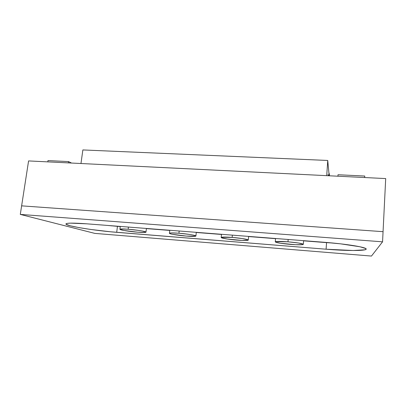 <?xml version="1.0" encoding="UTF-8"?>
<svg xmlns="http://www.w3.org/2000/svg" width="406" height="406" viewBox="0 0 406 406"><rect width="100%" height="100%" fill="white"/><g stroke="black" fill="none" stroke-linecap="round" stroke-linejoin="round"><path stroke-width="0.61" d="M178.934 233.227L179.178 231.004L178.934 233.227C187.161 233.851 196.291 235.378 195.9 236.028C195.428 236.505 192.216 236.52 186.263 236.074C178.264 235.455 169.15 233.963 169.439 233.283C169.825 232.811 172.992 232.795 178.934 233.227L170.962 232.942L169.49 233.201L170.043 233.678L172.484 234.303L186.263 236.074L195.778 236.155L195.469 235.698L193.175 235.074L189.216 234.384L178.934 233.227M128.164 229.228L128.428 227.055L128.164 229.228C136.436 229.852 146.414 231.516 145.972 232.156C145.607 232.572 142.81 232.587 137.583 232.191C129.555 231.577 119.582 229.948 119.912 229.273C120.212 228.857 122.962 228.842 128.164 229.228L120.917 228.994L119.907 229.283L123.688 230.425L137.583 232.191L144.754 232.45L145.957 232.191L142.531 231.07L138.35 230.369L128.164 229.228M287.986 241.814L288.164 239.474L287.986 241.814C297.263 242.641 302.379 243.478 303.338 244.331C302.541 244.935 298.253 244.955 290.473 244.387C281.388 243.58 276.329 242.742 275.293 241.88C275.943 241.281 280.176 241.26 287.986 241.814L275.831 241.611L275.38 242.032L280.455 243.255L295.624 244.711L302.587 244.64L303.307 244.245L298.451 243.001L287.986 241.814M232.151 237.419L232.359 235.135L232.151 237.419C240.301 238.038 248.624 239.428 248.289 240.078C247.68 240.621 243.976 240.636 237.17 240.134C229.238 239.52 220.935 238.16 221.184 237.485C221.686 236.947 225.34 236.926 232.151 237.419L221.407 237.307L221.483 237.759L227.238 239.017L241.991 240.433L247.934 240.296L248.112 239.87L242.524 238.591L232.151 237.419M383.061 231.679L382.559 241.824L20.3 214.409L21.625 205.852L383.061 231.679L21.625 205.852L20.3 214.409L94.816 233.394L371.465 256.064L382.559 241.824L383.061 231.679L21.625 205.852L28.582 160.923L385.7 178.574L383.061 231.679L385.7 178.574L28.582 160.923L21.625 205.852L383.061 231.679M382.559 241.824L20.3 214.409L94.816 233.394L371.465 256.064L382.559 241.824M327.043 242.661L303.587 240.834L326.541 242.621L326.104 249.208L116.7 232.328C94.837 230.644 65.264 225.929 65.919 223.945C66.523 222.894 73.481 222.853 86.798 223.823L323.983 242.26L340.664 243.854L359.878 246.752L365.674 248.508L366.131 249.223L364.989 249.797L353.332 250.512L326.104 249.208L110.346 231.765L90.508 229.426L78.749 227.568L70.121 225.761L66.082 224.259L66.112 223.706L67.599 223.325L70.532 223.138L86.798 223.823L323.983 242.26C346.8 243.986 367.009 247.366 366.171 249.091C366.258 250.999 346.506 250.893 326.104 249.208L326.541 242.621L333.818 243.123M116.7 232.328L117.456 226.355L120.247 226.573L117.456 226.355L116.7 232.328M146.388 228.603L169.759 230.425L146.388 228.603M196.265 232.486L221.478 234.45L196.265 232.486M248.604 236.556L275.552 238.657L248.604 236.556M107.214 225.406L117.456 226.355M111.112 225.802L111.604 225.848M338.025 174.742L364.761 176.047L338.025 174.742L337.934 176.214L338.025 174.742M364.679 177.534L364.761 176.047L364.679 177.534M47.999 160.583L68.568 161.588L71.507 163.045L68.568 161.588L47.999 160.583L47.806 161.872L47.999 160.583M68.381 162.887L68.568 161.588L68.381 162.887M327.952 174.519L328.926 175.768M329.17 175.778L327.743 160.461L82.865 149.936L327.743 160.461L326.723 175.661L327.743 160.461L329.17 175.778M80.972 163.511L82.865 149.936L80.972 163.511M329.373 175.788L329.459 174.539L328.88 172.662L329.454 174.57M169.439 233.272L169.774 230.273M119.912 229.273L120.267 226.421M275.293 241.859L275.562 238.495M221.189 237.464L221.493 234.292M248.294 240.058L248.614 236.399M303.338 244.321L303.602 240.677M145.972 232.151L146.409 228.456M195.905 236.008L196.286 232.333"/></g></svg>
